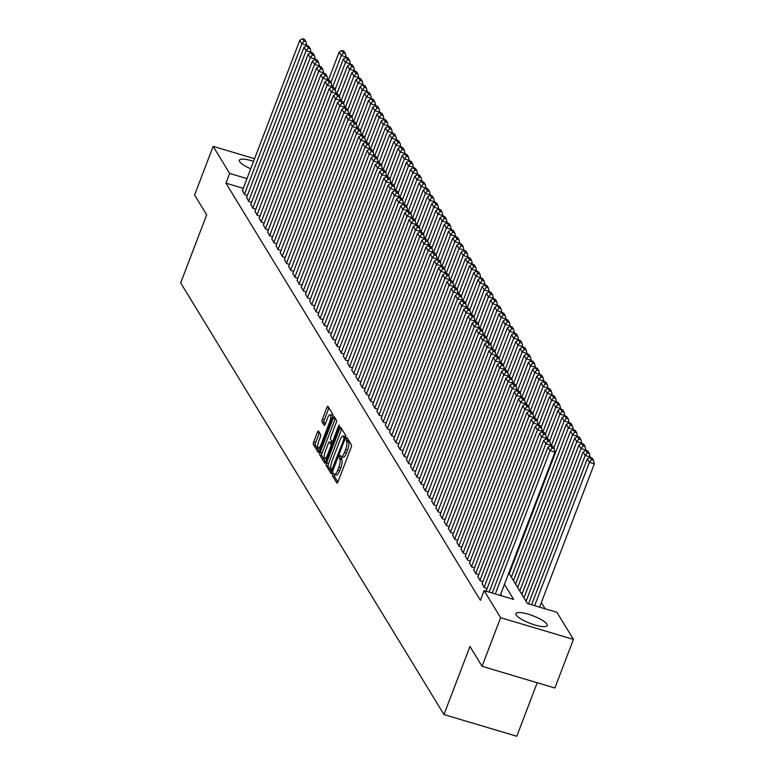 <?xml version="1.0" encoding="UTF-8"?>
<svg xmlns="http://www.w3.org/2000/svg" width="775" height="775" viewBox="0 0 775 775"><rect width="100%" height="100%" fill="white"/><g stroke="black" fill="none" stroke-linecap="round" stroke-linejoin="round"><path stroke-width="1.16" d="M332.698 474.019L332.475 475.831L336.854 483.019A2.102 0.61 -73.4 0 0 336.989 483.125A2.102 0.61 -73.4 0 0 337.997 481.788L351.123 447.427A2.102 0.61 -73.4 0 0 351.433 444.84L347.055 437.642L346.251 438.505L346.599 441.246A6.742 1.947 -73.4 0 1 345.582 449.529L344.497 452.387A6.742 1.947 -73.4 0 1 341.252 456.678A6.742 1.947 -73.4 0 1 340.835 456.33L340.186 455.322L339.469 456.262L339.818 459.003A6.742 1.947 -73.4 0 1 338.811 467.277L337.716 470.144A6.742 1.947 -73.4 0 1 334.471 474.436A6.742 1.947 -73.4 0 1 334.064 474.087L333.405 473.079L332.698 474.019M334.703 474.503L334.442 476.412L337.89 482.06M348.12 439.396L348.566 441.837L346.599 441.246M341.484 456.746L341.785 459.594L339.818 459.003M250.732 168.785A16.73 4.04 -159.1 0 1 239.669 161.597A16.73 4.04 -159.1 0 1 239.388 160.202A16.73 4.04 -159.1 0 1 253.57 161.374M546.908 624.146A16.73 4.04 -159.1 0 1 547.189 625.541A16.73 4.04 -159.1 0 1 532.483 624.195A16.73 4.04 -159.1 0 1 516.208 614.992A16.73 4.04 -159.1 0 1 515.927 613.606A16.73 4.04 -159.1 0 1 530.623 614.943A16.73 4.04 -159.1 0 1 546.908 624.146M318.525 431.084A2.102 0.61 -73.4 0 0 318.399 430.968A2.102 0.61 -73.4 0 0 317.382 432.314L313.701 441.953A2.102 0.61 -73.4 0 0 313.391 444.54L318.263 452.522A2.102 0.61 -73.4 0 0 318.389 452.629A2.102 0.61 -73.4 0 0 319.407 451.292L332.523 416.931A2.102 0.61 -73.4 0 0 332.843 414.344L327.97 406.362A2.102 0.61 -73.4 0 0 327.844 406.245A2.102 0.61 -73.4 0 0 326.827 407.592L322.381 419.236A2.102 0.61 -73.4 0 0 322.061 421.823L324.144 425.243A2.102 0.61 -73.4 0 0 324.279 425.349A2.102 0.61 -73.4 0 0 325.287 424.002L327.496 418.229A5.628 1.627 -73.4 0 1 330.208 414.644A5.628 1.627 -73.4 0 1 329.704 421.852L321.063 444.472A5.628 1.627 -73.4 0 1 318.351 448.066A5.628 1.627 -73.4 0 1 318.854 440.849L320.298 437.081A2.102 0.61 -73.4 0 0 320.608 434.494L318.525 431.084M508.788 572.996L527.407 603.522L556.925 612.318L573.432 639.385L554.871 688.006L482.05 666.306L469.96 646.476L443.959 714.55L180.682 282.875L206.673 214.811L194.583 194.98L213.144 146.359L254.588 158.71M482.05 666.306L500.611 617.685L484.104 590.618L513.631 599.414L504.448 584.369M243.282 188.315L225.942 183.152L480.393 600.344L484.104 590.618M225.942 183.152L229.652 173.426L213.144 146.359M326.546 463.004A2.102 0.61 -73.4 0 0 326.227 465.591L331.099 473.573A2.102 0.61 -73.4 0 0 331.225 473.68A2.102 0.61 -73.4 0 0 332.243 472.343L345.359 437.982A2.102 0.61 -73.4 0 0 345.679 435.395L340.806 427.412A2.102 0.61 -73.4 0 0 340.68 427.296A2.102 0.61 -73.4 0 0 339.663 428.643L326.546 463.004L328.513 463.586A2.102 0.61 -73.4 0 0 328.193 466.172L332.126 472.624M324.677 463.053L319.804 455.061A2.102 0.61 -73.4 0 1 320.123 452.474L333.25 418.113A2.102 0.61 -73.4 0 1 334.257 416.776A2.102 0.61 -73.4 0 1 334.383 416.882L336.476 420.302A2.102 0.61 -73.4 0 1 336.156 422.888L330.838 436.819A2.102 0.61 -73.4 0 0 330.518 439.406L331.903 441.673A2.102 0.61 -73.4 0 0 332.029 441.789A2.102 0.61 -73.4 0 0 333.047 440.442L338.588 425.94L339.295 425L339.159 426.88L325.82 461.823A2.102 0.61 -73.4 0 1 324.802 463.159A2.102 0.61 -73.4 0 1 324.677 463.053L324.977 463.14M486.351 590.55L486.593 591.364M482.137 583.653L484.356 587.702L487.117 588.525M477.933 576.755L480.151 580.804L482.912 581.628M473.728 569.867L475.947 573.907L478.708 574.73M469.524 562.97L471.743 567.009L474.503 567.833M465.32 556.072L467.538 560.122L470.299 560.945M461.115 549.175L463.324 553.224L466.095 554.048M456.901 542.277L459.12 546.327L461.89 547.15M452.697 535.389L454.915 539.429L457.676 540.252M448.493 528.492L450.711 532.532L453.472 533.355M444.288 521.594L446.507 525.644L449.267 526.467M440.084 514.697L442.302 518.746L445.063 519.57M435.879 507.799L438.098 511.849L440.859 512.672M431.675 500.902L433.884 504.951L436.654 505.775M427.461 494.014L429.679 498.054L432.44 498.877M423.257 487.117L425.475 491.156L428.236 491.98M419.052 480.219L421.271 484.268L424.032 485.092M414.848 473.322L417.066 477.371L419.827 478.194M410.643 466.424L412.862 470.473L415.623 471.297M406.439 459.536L408.648 463.576L411.418 464.399M402.235 452.639L404.443 456.678L407.214 457.502M398.021 445.741L400.239 449.791L403 450.614M393.816 438.844L396.035 442.893L398.796 443.717M389.612 431.946L391.83 435.996L394.591 436.819M385.407 425.049L387.626 429.098L390.387 429.922M381.203 418.161L383.422 422.201L386.183 423.024M376.999 411.263L379.207 415.303L381.978 416.127M372.785 404.366L375.003 408.415L377.764 409.239M368.58 397.468L370.799 401.518L373.56 402.341M364.376 390.571L366.594 394.62L369.355 395.444M360.172 383.673L362.39 387.723L365.151 388.546M355.967 376.786L358.186 380.825L360.947 381.649M351.763 369.888L353.972 373.938L356.742 374.761M347.558 362.991L349.767 367.04L352.538 367.863M343.344 356.093L345.563 360.142L348.324 360.966M339.14 349.196L341.358 353.245L344.119 354.068M334.936 342.308L337.154 346.347L339.915 347.171M330.731 335.41L332.95 339.45L335.711 340.273M326.527 328.513L328.745 332.562L331.506 333.386M322.323 321.615L324.531 325.665L327.302 326.488M318.108 314.718L320.327 318.767L323.097 319.591M313.904 307.82L316.123 311.87L318.883 312.693M309.7 300.933L311.918 304.972L314.679 305.796M305.495 294.035L307.714 298.075L310.475 298.898M301.291 287.137L303.509 291.187L306.27 292.01M297.087 280.24L299.305 284.289L302.066 285.113M292.882 273.343L295.091 277.392L297.862 278.215M288.668 266.455L290.887 270.494L293.647 271.318M284.464 259.557L286.682 263.597L289.443 264.42M280.259 252.66L282.478 256.709L285.239 257.532M276.055 245.762L278.273 249.812L281.034 250.635M271.851 238.865L274.069 242.914L276.83 243.737M267.646 231.967L269.855 236.017L272.626 236.84M263.442 225.079L265.651 229.119L268.421 229.943M259.228 218.182L261.446 222.222L264.207 223.045M255.023 211.284L257.242 215.334L260.003 216.157M250.819 204.387L253.037 208.436L255.798 209.26M246.615 197.489L248.833 201.539L251.594 202.362M501.842 595.907L500.737 594.086M247.39 195.465L244.629 194.641L242.41 190.602M545.135 608.811L541.337 602.572M526.487 600.257L525.169 599.86M522.273 593.359L520.965 592.972M518.068 586.462L516.76 586.074M513.864 579.564L512.556 579.177M509.659 572.667L508.991 572.473M443.959 714.55L516.78 736.25L537.211 682.746M573.432 639.385L500.611 617.685M246.993 178.589L229.652 173.426M334.471 474.436L336.437 475.017A6.742 1.947 -73.4 0 0 339.683 470.725L337.716 470.144M341.785 459.594A6.742 1.947 -73.4 0 1 340.777 467.868L339.683 470.725M341.252 456.678L343.218 457.269A6.742 1.947 -73.4 0 0 346.464 452.978L344.497 452.387M348.566 441.837A6.742 1.947 -73.4 0 1 347.558 450.11L346.464 452.978M341.746 428.953A2.102 0.61 -73.4 0 0 341.63 429.224L328.513 463.586M331.661 470.154L343.984 439.134L343.606 436.344A6.742 1.947 -73.4 0 0 343.199 435.996A6.742 1.947 -73.4 0 0 339.954 440.287L332.078 460.902A6.742 1.947 -73.4 0 0 331.07 469.175L331.661 470.154M343.199 435.996L345.166 436.577A6.742 1.947 -73.4 0 1 345.573 436.926L345.65 437.052M325.703 462.094L321.78 455.652L319.804 455.061M335.323 418.423A2.102 0.61 -73.4 0 0 335.217 418.703L322.09 453.065A2.102 0.61 -73.4 0 0 321.78 455.652M325.316 451.282A5.628 1.627 -73.4 0 0 324.812 458.49A5.628 1.627 -73.4 0 0 327.525 454.906L330.567 446.933A2.102 0.61 -73.4 0 0 330.877 444.346L329.501 442.079A2.102 0.61 -73.4 0 0 329.375 441.973A2.102 0.61 -73.4 0 0 328.358 443.31L325.316 451.282M324.812 458.49L326.779 459.081A5.628 1.627 -73.4 0 0 326.856 459.1M331.177 442.583A2.102 0.61 -73.4 0 1 331.342 442.564A2.102 0.61 -73.4 0 1 331.468 442.67L332.494 444.346M318.351 448.066L320.317 448.647A5.628 1.627 -73.4 0 0 320.404 448.667M332.746 416.233A5.628 1.627 -73.4 0 0 332.175 415.235L330.208 414.644M328.91 407.902A2.102 0.61 -73.4 0 0 328.794 408.173L324.347 419.817A2.102 0.61 -73.4 0 0 324.028 422.404L325.18 424.283M319.465 432.624A2.102 0.61 -73.4 0 0 319.358 432.896L315.677 442.535A2.102 0.61 -73.4 0 0 315.357 445.121L319.29 451.573M539.584 607.154L594.318 463.818L589.407 462.346L534.663 605.682M531.602 604.771L587.295 458.897L590.056 457.327L591.528 459.74L593.495 460.331L592.023 457.918L590.056 457.327M591.528 459.74L589.407 462.346L587.295 458.897M593.495 460.331L594.318 463.818M492.232 593.04L547.935 447.175L550.037 450.614L554.958 452.087L554.135 448.599L552.662 446.187L550.696 445.596L552.168 448.008L554.135 448.599M500.224 595.423L554.958 452.087M495.302 593.96L550.037 450.614L552.168 448.008M550.696 445.596L547.935 447.175M589.93 457.395L590.114 456.921L585.193 455.448L528.531 603.861M526.07 601.332L583.091 452.009L585.852 450.43L587.324 452.852L589.291 453.433L587.818 451.021L585.852 450.43M587.324 452.852L585.193 455.448L583.091 452.009M589.291 453.433L590.114 456.921M585.726 450.507L585.91 450.023L580.988 448.56L523.968 597.883M521.866 594.435L578.886 445.112L581.647 443.542L583.12 445.954L585.086 446.536L583.614 444.123L581.647 443.542M583.12 445.954L580.988 448.56L578.886 445.112M585.086 446.536L585.91 450.023M581.521 443.61L581.705 443.126L576.784 441.663L519.763 590.996M517.661 587.547L574.682 438.214L577.443 436.645L578.915 439.057L580.882 439.638L579.409 437.226L577.443 436.645M578.915 439.057L576.784 441.663L574.682 438.214M580.882 439.638L581.705 443.126M577.317 436.713L577.501 436.228L572.58 434.765L515.559 584.098M513.457 580.649L570.477 431.317L573.229 429.747L574.701 432.159L576.678 432.75L575.205 430.328L573.229 429.747M574.701 432.159L572.58 434.765L570.477 431.317M576.678 432.75L577.501 436.228M486.254 590.802L543.73 440.278L545.833 443.726L550.754 445.189L549.93 441.702L548.458 439.289L546.491 438.708L547.964 441.12L549.93 441.702M550.57 445.673L550.754 445.189M489.161 592.129L545.833 443.726L547.964 441.12M546.491 438.708L543.73 440.278M482.04 583.904L539.526 433.38L541.628 436.829L546.549 438.292L545.726 434.804L544.253 432.392L542.287 431.811L543.759 434.223L545.726 434.804M546.365 438.776L546.549 438.292M484.142 587.353L541.628 436.829L543.759 434.223M542.287 431.811L539.526 433.38M477.836 577.017L535.322 426.483L537.424 429.931L542.345 431.394L541.522 427.916L540.049 425.494L538.073 424.913L539.545 427.325L541.522 427.916M542.161 431.878L542.345 431.394M479.938 580.456L537.424 429.931L539.545 427.325M538.073 424.913L535.322 426.483M473.632 570.119L531.117 419.585L533.219 423.034L538.141 424.506L537.308 421.019L535.835 418.607L533.868 418.016L535.341 420.428L537.308 421.019M475.734 573.568L533.219 423.034L535.341 420.428M533.868 418.016L531.117 419.585M573.113 429.815L573.297 429.34L568.375 427.868L511.345 577.201M509.243 573.752L566.273 424.419L569.024 422.85L570.497 425.262L572.463 425.853L570.991 423.441L569.024 422.85M570.497 425.262L568.375 427.868L566.273 424.419M572.463 425.853L573.297 429.34M469.427 563.222L526.913 412.688L529.015 416.136L533.936 417.609L533.103 414.121L531.631 411.709L529.664 411.118L531.137 413.53L533.103 414.121M471.529 566.67L529.015 416.136L531.137 413.53M529.664 411.118L526.913 412.688M568.908 422.918L569.092 422.443L564.171 420.97L553.815 448.076M551.277 445.77L562.069 417.522L564.82 415.952L566.292 418.364L568.259 418.955L566.787 416.543L564.82 415.952M566.292 418.364L564.171 420.97L562.069 417.522M568.259 418.955L569.092 422.443M564.694 416.03L564.878 415.545L559.957 414.082L549.611 441.178M547.072 438.873L557.855 410.634L560.616 409.055L562.088 411.477L564.055 412.058L562.582 409.646L560.616 409.055M562.088 411.477L559.957 414.082L557.855 410.634M564.055 412.058L564.878 415.545M560.49 409.132L560.674 408.648L555.752 407.185L545.406 434.291M542.868 431.985L553.65 403.736L556.411 402.167L557.884 404.579L559.85 405.16L558.378 402.748L556.411 402.167M557.884 404.579L555.752 407.185L553.65 403.736M559.85 405.16L560.674 408.648M556.285 402.235L556.469 401.75L551.548 400.287L541.202 427.393M538.664 425.088L549.446 396.839L552.207 395.269L553.679 397.682L555.646 398.272L554.173 395.851L552.207 395.269M553.679 397.682L551.548 400.287L549.446 396.839M555.646 398.272L556.469 401.75M552.081 395.337L552.265 394.853L547.344 393.39L536.998 420.496M534.459 418.19L545.242 389.941L548.002 388.372L549.465 390.784L551.442 391.375L549.969 388.963L548.002 388.372M549.465 390.784L547.344 393.39L545.242 389.941M551.442 391.375L552.265 394.853M465.223 556.324L522.699 405.8L524.801 409.248L529.722 410.711L528.899 407.224L527.426 404.812L525.46 404.221L526.932 406.642L528.899 407.224M467.325 559.773L524.801 409.248L526.932 406.642M525.46 404.221L522.699 405.8M461.018 549.427L518.494 398.902L520.597 402.351L525.518 403.814L524.694 400.326L523.222 397.914L521.255 397.333L522.728 399.745L524.694 400.326M525.334 404.298L525.518 403.814M463.121 552.875L520.597 402.351L522.728 399.745M521.255 397.333L518.494 398.902M456.814 542.529L514.29 392.005L516.392 395.453L521.313 396.916L520.49 393.429L519.018 391.017L517.051 390.435L518.523 392.847L520.49 393.429M521.129 397.401L521.313 396.916M458.916 545.978L516.392 395.453L518.523 392.847M517.051 390.435L514.29 392.005M452.6 535.641L510.086 385.107L512.188 388.556L517.109 390.019L516.286 386.541L514.813 384.129L512.847 383.538L514.309 385.95L516.286 386.541M516.925 390.503L517.109 390.019M454.702 539.09L512.188 388.556L514.309 385.95M512.847 383.538L510.086 385.107M448.396 528.744L505.881 378.21L507.983 381.658L512.905 383.131L512.072 379.643L510.609 377.231L508.632 376.64L510.105 379.052L512.072 379.643M450.498 532.192L507.983 381.658L510.105 379.052M508.632 376.64L505.881 378.21M547.877 388.44L548.061 387.965L543.139 386.493L532.783 413.598M530.245 411.293L541.037 383.044L543.788 381.474L545.261 383.887L547.237 384.478L545.765 382.065L543.788 381.474M545.261 383.887L543.139 386.493L541.037 383.044M547.237 384.478L548.061 387.965M444.191 521.846L501.677 371.322L503.779 374.761L508.7 376.233L507.867 372.746L506.395 370.334L504.428 369.743L505.901 372.155L507.867 372.746M446.293 525.295L503.779 374.761L505.901 372.155M504.428 369.743L501.677 371.322M543.672 381.542L543.856 381.067L538.935 379.595L528.579 406.701M526.041 404.395L536.833 376.156L539.584 374.577L541.057 376.999L543.023 377.58L541.551 375.168L539.584 374.577M541.057 376.999L538.935 379.595L536.833 376.156M543.023 377.58L543.856 381.067M439.987 514.949L497.463 364.424L499.575 367.873L504.486 369.336L503.663 365.848L502.19 363.436L500.224 362.855L501.696 365.267L503.663 365.848M504.312 369.82L504.486 369.336M442.089 518.398L499.575 367.873L501.696 365.267M500.224 362.855L497.463 364.424M539.468 374.654L539.642 374.17L534.731 372.707L524.375 399.813M521.837 397.507L532.619 369.258L535.38 367.689L536.852 370.101L538.819 370.683L537.346 368.27L535.38 367.689M536.852 370.101L534.731 372.707L532.619 369.258M538.819 370.683L539.642 374.17M435.782 508.051L493.258 357.527L495.361 360.976L500.282 362.438L499.458 358.951L497.986 356.539L496.019 355.957L497.492 358.37L499.458 358.951M500.098 362.923L500.282 362.438M437.885 511.5L495.361 360.976L497.492 358.37M496.019 355.957L493.258 357.527M535.254 367.757L535.438 367.272L530.517 365.81L520.17 392.915M517.632 390.61L528.414 362.361L531.175 360.792L532.648 363.204L534.614 363.785L533.142 361.373L531.175 360.792M532.648 363.204L530.517 365.81L528.414 362.361M534.614 363.785L535.438 367.272M431.578 501.163L489.054 350.629L491.156 354.078L496.078 355.541L495.254 352.063L493.782 349.641L491.815 349.06L493.287 351.472L495.254 352.063M495.893 356.025L496.078 355.541M433.68 504.603L491.156 354.078L493.287 351.472M491.815 349.06L489.054 350.629M531.049 360.859L531.233 360.375L526.312 358.912L515.966 386.018M513.428 383.712L524.21 355.463L526.971 353.894L528.443 356.306L530.41 356.897L528.938 354.475L526.971 353.894M528.443 356.306L526.312 358.912L524.21 355.463M530.41 356.897L531.233 360.375M427.364 494.266L484.85 343.732L486.952 347.181L491.873 348.653L491.05 345.166L489.577 342.753L487.611 342.162L489.083 344.575L491.05 345.166M429.476 497.715L486.952 347.181L489.083 344.575M487.611 342.162L484.85 343.732M526.845 353.962L527.029 353.487L522.108 352.015L511.762 379.12M509.223 376.815L520.006 348.566L522.767 346.997L524.239 349.409L526.206 350L524.733 347.588L522.767 346.997M524.239 349.409L522.108 352.015L520.006 348.566M526.206 350L527.029 353.487M423.16 487.368L480.645 336.834L482.748 340.283L487.669 341.756L486.845 338.268L485.373 335.856L483.397 335.265L484.869 337.677L486.845 338.268M425.262 490.817L482.748 340.283L484.869 337.677M483.397 335.265L480.645 336.834M522.641 347.064L522.825 346.59L517.903 345.117L507.557 372.223M505.009 369.917L515.801 341.668L518.553 340.099L520.025 342.511L522.001 343.102L520.529 340.69L518.553 340.099M520.025 342.511L517.903 345.117L515.801 341.668M522.001 343.102L522.825 346.59M518.436 340.177L518.62 339.692L513.699 338.229L503.343 365.325M500.805 363.02L511.597 334.781L514.348 333.202L515.821 335.623L517.787 336.205L516.315 333.793L514.348 333.202M515.821 335.623L513.699 338.229L511.597 334.781M517.787 336.205L518.62 339.692M514.232 333.279L514.416 332.795L509.495 331.332L499.139 358.438M496.601 356.132L507.392 327.883L510.144 326.314L511.616 328.726L513.583 329.307L512.11 326.895L510.144 326.314M511.616 328.726L509.495 331.332L507.392 327.883M513.583 329.307L514.416 332.795M510.018 326.382L510.202 325.897L505.29 324.434L494.934 351.54M492.396 349.234L503.178 320.986L505.939 319.416L507.412 321.828L509.378 322.41L507.906 319.998L505.939 319.416M507.412 321.828L505.29 324.434L503.178 320.986M509.378 322.41L510.202 325.897M505.813 319.484L505.998 319L501.076 317.537L490.73 344.642M488.192 342.337L498.974 314.088L501.735 312.519L503.208 314.931L505.174 315.522L503.702 313.11L501.735 312.519M503.208 314.931L501.076 317.537L498.974 314.088M505.174 315.522L505.998 319M501.609 312.587L501.793 312.112L496.872 310.639L486.526 337.745M483.988 335.439L494.77 307.191L497.531 305.621L499.003 308.033L500.97 308.624L499.497 306.212L497.531 305.621M499.003 308.033L496.872 310.639L494.77 307.191M500.97 308.624L501.793 312.112M497.405 305.689L497.589 305.214L492.668 303.742L482.321 330.847M479.783 328.542L490.565 300.303L493.326 298.724L494.799 301.136L496.765 301.727L495.293 299.315L493.326 298.724M494.799 301.136L492.668 303.742L490.565 300.303M496.765 301.727L497.589 305.214M493.2 298.801L493.384 298.317L488.463 296.854L478.107 323.96M475.569 321.654L486.361 293.405L489.112 291.836L490.585 294.248L492.561 294.829L491.088 292.417L489.112 291.836M490.585 294.248L488.463 296.854L486.361 293.405M492.561 294.829L493.384 298.317M488.996 291.904L489.18 291.419L484.259 289.957L473.903 317.062M471.365 314.757L482.157 286.508L484.908 284.938L486.38 287.351L488.347 287.932L486.874 285.52L484.908 284.938M486.38 287.351L484.259 289.957L482.157 286.508M488.347 287.932L489.18 291.419M484.792 285.006L484.966 284.522L480.054 283.059L469.698 310.165M467.16 307.859L477.952 279.61L480.703 278.041L482.176 280.453L484.142 281.044L482.67 278.622L480.703 278.041M482.176 280.453L480.054 283.059L477.952 279.61M484.142 281.044L484.966 284.522M480.577 278.109L480.762 277.634L475.84 276.162L465.494 303.267M462.956 300.962L473.738 272.713L476.499 271.143L477.972 273.556L479.938 274.147L478.466 271.734L476.499 271.143M477.972 273.556L475.84 276.162L473.738 272.713M479.938 274.147L480.762 277.634M476.373 271.211L476.557 270.737L471.636 269.264L461.29 296.37M458.752 294.064L469.534 265.815L472.295 264.246L473.767 266.658L475.734 267.249L474.261 264.837L472.295 264.246M473.767 266.658L471.636 269.264L469.534 265.815M475.734 267.249L476.557 270.737M472.169 264.323L472.353 263.839L467.432 262.376L457.085 289.472M454.547 287.167L465.329 258.927L468.09 257.348L469.563 259.77L471.529 260.352L470.057 257.939L468.09 257.348M469.563 259.77L467.432 262.376L465.329 258.927M471.529 260.352L472.353 263.839M467.964 257.426L468.148 256.942L463.227 255.479L452.881 282.584M450.333 280.279L461.125 252.03L463.886 250.461L465.349 252.873L467.325 253.454L465.853 251.042L463.886 250.461M465.349 252.873L463.227 255.479L461.125 252.03M467.325 253.454L468.148 256.942M463.76 250.528L463.944 250.044L459.023 248.581L448.667 275.687M446.129 273.381L456.921 245.132L459.672 243.563L461.144 245.975L463.111 246.557L461.648 244.144L459.672 243.563M461.144 245.975L459.023 248.581L456.921 245.132M463.111 246.557L463.944 250.044M459.556 243.631L459.74 243.147L454.818 241.684L444.463 268.789M441.924 266.484L452.716 238.235L455.468 236.666L456.94 239.078L458.907 239.669L457.434 237.257L455.468 236.666M456.94 239.078L454.818 241.684L452.716 238.235M458.907 239.669L459.74 243.147M455.342 236.733L455.526 236.259L450.614 234.786L440.258 261.892M437.72 259.586L448.502 231.338L451.263 229.768L452.736 232.18L454.702 232.771L453.23 230.359L451.263 229.768M452.736 232.18L450.614 234.786L448.502 231.338M454.702 232.771L455.526 236.259M451.137 229.836L451.321 229.361L446.4 227.889L436.054 254.994M433.516 252.689L444.298 224.45L447.059 222.871L448.531 225.283L450.498 225.874L449.025 223.462L447.059 222.871M448.531 225.283L446.4 227.889L444.298 224.45M450.498 225.874L451.321 229.361M418.955 480.471L476.441 329.947L478.543 333.395L483.464 334.858L482.631 331.371L481.159 328.958L479.192 328.368L480.665 330.789L482.631 331.371M421.058 483.92L478.543 333.395L480.665 330.789M479.192 328.368L476.441 329.947M414.751 473.573L472.237 323.049L474.339 326.498L479.26 327.961L478.427 324.473L476.954 322.061L474.988 321.48L476.46 323.892L478.427 324.473M479.076 328.445L479.26 327.961M416.853 477.022L474.339 326.498L476.46 323.892M474.988 321.48L472.237 323.049M410.547 466.676L468.022 316.152L470.125 319.6L475.046 321.063L474.222 317.576L472.75 315.163L470.783 314.582L472.256 316.994L474.222 317.576M474.862 321.548L475.046 321.063M412.649 470.125L470.125 319.6L472.256 316.994M470.783 314.582L468.022 316.152M406.342 459.788L463.818 309.254L465.92 312.703L470.842 314.166L470.018 310.688L468.546 308.266L466.579 307.685L468.052 310.097L470.018 310.688M470.657 314.65L470.842 314.166M408.444 463.237L465.92 312.703L468.052 310.097M466.579 307.685L463.818 309.254M402.138 452.891L459.614 302.357L461.716 305.805L466.637 307.278L465.814 303.79L464.341 301.378L462.375 300.787L463.847 303.199L465.814 303.79M404.24 456.339L461.716 305.805L463.847 303.199M462.375 300.787L459.614 302.357M397.924 445.993L455.409 295.469L457.512 298.908L462.433 300.38L461.609 296.893L460.137 294.481L458.17 293.89L459.643 296.302L461.609 296.893M400.026 449.442L457.512 298.908L459.643 296.302M458.17 293.89L455.409 295.469M393.719 439.096L451.205 288.571L453.307 292.02L458.228 293.483L457.405 289.995L455.933 287.583L453.956 286.992L455.429 289.414L457.405 289.995M458.044 293.967L458.228 293.483M395.822 442.544L453.307 292.02L455.429 289.414M453.956 286.992L451.205 288.571M389.515 432.198L447.001 281.674L449.103 285.123L454.024 286.585L453.191 283.098L451.718 280.686L449.752 280.104L451.224 282.517L453.191 283.098M453.84 287.07L454.024 286.585M391.617 435.647L449.103 285.123L451.224 282.517M449.752 280.104L447.001 281.674M385.311 425.31L442.796 274.776L444.898 278.225L449.81 279.688L448.987 276.21L447.514 273.788L445.548 273.207L447.02 275.619L448.987 276.21M449.636 280.172L449.81 279.688M387.413 428.749L444.898 278.225L447.02 275.619M445.548 273.207L442.796 274.776M381.106 418.413L438.582 267.879L440.684 271.327L445.606 272.79L444.782 269.312L443.31 266.9L441.343 266.309L442.816 268.722L444.782 269.312M445.422 273.275L445.606 272.79M383.208 421.862L440.684 271.327L442.816 268.722M441.343 266.309L438.582 267.879M376.902 411.515L434.378 260.981L436.48 264.43L441.401 265.903L440.578 262.415L439.105 260.003L437.139 259.412L438.611 261.824L440.578 262.415M379.004 414.964L436.48 264.43L438.611 261.824M437.139 259.412L434.378 260.981M372.688 404.618L430.173 254.093L432.276 257.532L437.197 259.005L436.373 255.517L434.901 253.105L432.934 252.514L434.407 254.936L436.373 255.517M374.8 408.067L432.276 257.532L434.407 254.936M432.934 252.514L430.173 254.093M368.483 397.72L425.969 247.196L428.071 250.645L432.993 252.108L432.169 248.62L430.697 246.208L428.72 245.627L430.193 248.039L432.169 248.62M432.808 252.592L432.993 252.108M370.586 401.169L428.071 250.645L430.193 248.039M428.72 245.627L425.969 247.196M364.279 390.823L421.765 240.298L423.867 243.747L428.788 245.21L427.955 241.722L426.483 239.31L424.516 238.729L425.988 241.141L427.955 241.722M428.604 245.694L428.788 245.21M366.381 394.272L423.867 243.747L425.988 241.141M424.516 238.729L421.765 240.298M360.075 383.935L417.56 233.401L419.662 236.85L424.584 238.312L423.751 234.835L422.278 232.413L420.312 231.832L421.784 234.244L423.751 234.835M424.4 238.797L424.584 238.312M362.177 387.384L419.662 236.85L421.784 234.244M420.312 231.832L417.56 233.401M355.87 377.037L413.346 226.503L415.458 229.952L420.37 231.425L419.546 227.937L418.074 225.525L416.107 224.934L417.58 227.346L419.546 227.937M357.972 380.486L415.458 229.952L417.58 227.346M416.107 224.934L413.346 226.503M351.666 370.14L409.142 219.606L411.244 223.055L416.165 224.527L415.342 221.04L413.869 218.627L411.903 218.037L413.375 220.449L415.342 221.04M353.768 373.589L411.244 223.055L413.375 220.449M411.903 218.037L409.142 219.606M347.462 363.243L404.938 212.718L407.04 216.167L411.961 217.63L411.137 214.142L409.665 211.73L407.698 211.139L409.171 213.561L411.137 214.142M411.777 218.114L411.961 217.63M349.564 366.691L407.04 216.167L409.171 213.561M407.698 211.139L404.938 212.718M446.933 222.948L447.117 222.464L442.196 221.001L431.849 248.107M429.311 245.801L440.093 217.552L442.854 215.983L444.327 218.395L446.293 218.976L444.821 216.564L442.854 215.983M444.327 218.395L442.196 221.001L440.093 217.552M446.293 218.976L447.117 222.464M442.728 216.051L442.912 215.566L437.991 214.103L427.645 241.209M425.107 238.903L435.889 210.655L438.65 209.085L440.123 211.498L442.089 212.079L440.617 209.667L438.65 209.085M440.123 211.498L437.991 214.103L435.889 210.655M442.089 212.079L442.912 215.566M438.524 209.153L438.708 208.669L433.787 207.206L423.441 234.312M420.893 232.006L431.685 203.757L434.436 202.188L435.908 204.6L437.885 205.191L436.412 202.769L434.436 202.188M435.908 204.6L433.787 207.206L431.685 203.757M437.885 205.191L438.708 208.669M434.32 202.256L434.504 201.781L429.582 200.308L419.227 227.414M416.688 225.108L427.48 196.86L430.232 195.29L431.704 197.703L433.671 198.293L432.198 195.881L430.232 195.29M431.704 197.703L429.582 200.308L427.48 196.86M433.671 198.293L434.504 201.781M430.115 195.358L430.299 194.883L425.378 193.411L415.022 220.517M412.484 218.211L423.276 189.962L426.027 188.393L427.5 190.805L429.466 191.396L427.994 188.984L426.027 188.393M427.5 190.805L425.378 193.411L423.276 189.962M429.466 191.396L430.299 194.883M425.901 188.461L426.085 187.986L421.164 186.523L410.818 213.619M408.28 211.313L419.062 183.074L421.823 181.495L423.295 183.917L425.262 184.498L423.789 182.086L421.823 181.495M423.295 183.917L421.164 186.523L419.062 183.074M425.262 184.498L426.085 187.986M421.697 181.573L421.881 181.088L416.96 179.626L406.613 206.731M404.075 204.426L414.858 176.177L417.618 174.608L419.091 177.02L421.058 177.601L419.585 175.189L417.618 174.608M419.091 177.02L416.96 179.626L414.858 176.177M421.058 177.601L421.881 181.088M417.493 174.675L417.677 174.191L412.755 172.728L402.409 199.834M399.871 197.528L410.653 169.279L413.414 167.71L414.887 170.122L416.853 170.703L415.381 168.291L413.414 167.71M414.887 170.122L412.755 172.728L410.653 169.279M416.853 170.703L417.677 174.191M413.288 167.778L413.472 167.293L408.551 165.831L398.205 192.936M395.667 190.631L406.449 162.382L409.21 160.812L410.673 163.225L412.649 163.816L411.176 161.403L409.21 160.812M410.673 163.225L408.551 165.831L406.449 162.382M412.649 163.816L413.472 167.293M409.084 160.88L409.268 160.406L404.347 158.933L393.991 186.039M391.452 183.733L402.244 155.484L404.996 153.915L406.468 156.327L408.435 156.918L406.972 154.506L404.996 153.915M406.468 156.327L404.347 158.933L402.244 155.484M408.435 156.918L409.268 160.406M343.248 356.345L400.733 205.821L402.835 209.269L407.757 210.732L406.933 207.245L405.461 204.833L403.494 204.251L404.967 206.663L406.933 207.245M407.573 211.217L407.757 210.732M345.35 359.794L402.835 209.269L404.967 206.663M403.494 204.251L400.733 205.821M339.043 349.457L396.529 198.923L398.631 202.372L403.552 203.835L402.729 200.357L401.256 197.935L399.28 197.354L400.752 199.766L402.729 200.357M403.368 204.319L403.552 203.835M341.145 352.896L398.631 202.372L400.752 199.766M399.28 197.354L396.529 198.923M334.839 342.56L392.324 192.026L394.427 195.474L399.348 196.937L398.515 193.459L397.042 191.047L395.076 190.456L396.548 192.868L398.515 193.459M399.164 197.422L399.348 196.937M336.941 346.008L394.427 195.474L396.548 192.868M395.076 190.456L392.324 192.026M330.634 335.662L388.12 185.128L390.222 188.577L395.143 190.049L394.31 186.562L392.838 184.15L390.871 183.559L392.344 185.971L394.31 186.562M332.737 339.111L390.222 188.577L392.344 185.971M390.871 183.559L388.12 185.128M326.43 328.765L383.906 178.24L386.008 181.679L390.929 183.152L390.106 179.664L388.633 177.252L386.667 176.661L388.139 179.083L390.106 179.664M328.532 332.213L386.008 181.679L388.139 179.083M386.667 176.661L383.906 178.24M322.226 321.867L379.702 171.343L381.804 174.792L386.725 176.254L385.902 172.767L384.429 170.355L382.463 169.773L383.935 172.186L385.902 172.767M386.541 176.739L386.725 176.254M324.328 325.316L381.804 174.792L383.935 172.186M382.463 169.773L379.702 171.343M318.012 314.97L375.497 164.445L377.599 167.894L382.521 169.357L381.697 165.869L380.225 163.457L378.258 162.876L379.731 165.288L381.697 165.869M382.337 169.841L382.521 169.357M320.123 318.418L377.599 167.894L379.731 165.288M378.258 162.876L375.497 164.445M313.807 308.082L371.293 157.548L373.395 160.997L378.316 162.459L377.493 158.982L376.02 156.56L374.054 155.978L375.517 158.391L377.493 158.982M378.132 162.944L378.316 162.459M315.909 311.531L373.395 160.997L375.517 158.391M374.054 155.978L371.293 157.548M309.603 301.184L367.088 150.65L369.191 154.099L374.112 155.572L373.279 152.084L371.816 149.672L369.84 149.081L371.312 151.493L373.279 152.084M311.705 304.633L369.191 154.099L371.312 151.493M369.84 149.081L367.088 150.65M305.398 294.287L362.884 143.753L364.986 147.202L369.907 148.674L369.074 145.187L367.602 142.774L365.635 142.183L367.108 144.596L369.074 145.187M307.501 297.736L364.986 147.202L367.108 144.596M365.635 142.183L362.884 143.753M404.879 153.983L405.063 153.508L400.142 152.036L389.786 179.141M387.248 176.836L398.04 148.597L400.791 147.017L402.264 149.43L404.23 150.021L402.758 147.608L400.791 147.017M402.264 149.43L400.142 152.036L398.04 148.597M404.23 150.021L405.063 153.508M301.194 287.389L358.67 136.865L360.782 140.314L365.693 141.777L364.87 138.289L363.397 135.877L361.431 135.286L362.903 137.708L364.87 138.289M365.509 142.261L365.693 141.777M303.296 290.838L360.782 140.314L362.903 137.708M361.431 135.286L358.67 136.865M400.675 147.095L400.849 146.611L395.938 145.148L385.582 172.253M383.044 169.948L393.826 141.699L396.587 140.13L398.059 142.542L400.026 143.123L398.553 140.711L396.587 140.13M398.059 142.542L395.938 145.148L393.826 141.699M400.026 143.123L400.849 146.611M396.461 140.197L396.645 139.713L391.724 138.25L381.377 165.356M378.839 163.05L389.622 134.802L392.382 133.232L393.855 135.644L395.822 136.226L394.349 133.813L392.382 133.232M393.855 135.644L391.724 138.25L389.622 134.802M395.822 136.226L396.645 139.713M392.257 133.3L392.441 132.816L387.519 131.353L377.173 158.458M374.635 156.153L385.417 127.904L388.178 126.335L389.651 128.747L391.617 129.338L390.145 126.916L388.178 126.335M389.651 128.747L387.519 131.353L385.417 127.904M391.617 129.338L392.441 132.816M388.052 126.402L388.236 125.928L383.315 124.455L372.969 151.561M370.431 149.255L381.213 121.007L383.974 119.437L385.446 121.849L387.413 122.44L385.94 120.028L383.974 119.437M385.446 121.849L383.315 124.455L381.213 121.007M387.413 122.44L388.236 125.928M383.848 119.505L384.032 119.03L379.111 117.558L368.764 144.663M366.217 142.358L377.008 114.109L379.76 112.54L381.232 114.952L383.208 115.543L381.736 113.131L379.76 112.54M381.232 114.952L379.111 117.558L377.008 114.109M383.208 115.543L384.032 119.03M379.643 112.608L379.827 112.133L374.906 110.67L364.55 137.766M362.012 135.46L372.804 107.221L375.555 105.642L377.028 108.064L378.994 108.645L377.522 106.233L375.555 105.642M377.028 108.064L374.906 110.67L372.804 107.221M378.994 108.645L379.827 112.133M375.439 105.72L375.623 105.235L370.702 103.773L360.346 130.878M357.808 128.572L368.6 100.324L371.351 98.754L372.823 101.167L374.79 101.748L373.317 99.336L371.351 98.754M372.823 101.167L370.702 103.773L368.6 100.324M374.79 101.748L375.623 105.235M371.225 98.822L371.409 98.338L366.498 96.875L356.142 123.981M353.603 121.675L364.386 93.426L367.147 91.857L368.619 94.269L370.586 94.85L369.113 92.438L367.147 91.857M368.619 94.269L366.498 96.875L364.386 93.426M370.586 94.85L371.409 98.338M367.021 91.925L367.205 91.44L362.283 89.977L351.937 117.083M349.399 114.778L360.181 86.529L362.942 84.959L364.415 87.372L366.381 87.962L364.909 85.541L362.942 84.959M364.415 87.372L362.283 89.977L360.181 86.529M366.381 87.962L367.205 91.44M362.816 85.027L363 84.552L358.079 83.08L347.733 110.186M345.195 107.88L355.977 79.631L358.738 78.062L360.21 80.474L362.177 81.065L360.704 78.653L358.738 78.062M360.21 80.474L358.079 83.08L355.977 79.631M362.177 81.065L363 84.552M296.99 280.492L354.466 129.968L356.568 133.416L361.489 134.879L360.666 131.392L359.193 128.979L357.227 128.398L358.699 130.81L360.666 131.392M361.305 135.363L361.489 134.879M299.092 283.941L356.568 133.416L358.699 130.81M357.227 128.398L354.466 129.968M292.785 273.604L350.261 123.07L352.363 126.519L357.285 127.982L356.461 124.504L354.989 122.082L353.022 121.501L354.495 123.913L356.461 124.504M357.101 128.466L357.285 127.982M294.887 277.043L352.363 126.519L354.495 123.913M353.022 121.501L350.261 123.07M288.571 266.707L346.057 116.172L348.159 119.621L353.08 121.084L352.257 117.606L350.784 115.194L348.818 114.603L350.29 117.015L352.257 117.606M352.896 121.568L353.08 121.084M290.683 270.155L348.159 119.621L350.29 117.015M348.818 114.603L346.057 116.172M284.367 259.809L341.853 109.275L343.955 112.724L348.876 114.196L348.052 110.709L346.58 108.297L344.604 107.706L346.076 110.118L348.052 110.709M286.469 263.258L343.955 112.724L346.076 110.118M344.604 107.706L341.853 109.275M280.162 252.912L337.648 102.387L339.75 105.826L344.672 107.299L343.838 103.811L342.366 101.399L340.399 100.808L341.872 103.23L343.838 103.811M282.265 256.36L339.75 105.826L341.872 103.23M340.399 100.808L337.648 102.387M275.958 246.014L333.444 95.49L335.546 98.938L340.467 100.401L339.634 96.914L338.162 94.502L336.195 93.92L337.668 96.332L339.634 96.914M340.283 100.886L340.467 100.401M278.06 249.463L335.546 98.938L337.668 96.332M336.195 93.92L333.444 95.49M271.754 239.117L329.23 88.592L331.332 92.041L336.253 93.504L335.43 90.016L333.957 87.604L331.991 87.023L333.463 89.435L335.43 90.016M336.069 93.988L336.253 93.504M273.856 242.565L331.332 92.041L333.463 89.435M331.991 87.023L329.23 88.592M267.549 232.229L325.025 81.695L327.127 85.143L332.049 86.606L331.225 83.128L329.753 80.707L327.786 80.125L329.259 82.538L331.225 83.128M331.865 87.091L332.049 86.606M269.652 235.678L327.127 85.143L329.259 82.538M327.786 80.125L325.025 81.695M263.345 225.331L320.821 74.797L322.923 78.246L327.844 79.718L327.021 76.231L325.548 73.819L323.582 73.228L325.054 75.64L327.021 76.231M265.447 228.78L322.923 78.246L325.054 75.64M323.582 73.228L320.821 74.797M259.131 218.434L316.617 67.9L318.719 71.348L323.64 72.821L322.817 69.333L321.344 66.921L319.377 66.33L320.84 68.742L322.817 69.333M261.233 221.882L318.719 71.348L320.84 68.742M319.377 66.33L316.617 67.9M358.612 78.13L358.796 77.655L353.875 76.183L343.528 103.288M340.99 100.983L351.772 72.743L354.533 71.164L356.006 73.577L357.972 74.168L356.5 71.755L354.533 71.164M356.006 73.577L353.875 76.183L351.772 72.743M357.972 74.168L358.796 77.655M254.927 211.536L312.412 61.012L314.514 64.461L319.436 65.923L318.603 62.436L317.14 60.024L315.163 59.433L316.636 61.855L318.603 62.436M319.252 66.408L319.436 65.923M257.029 214.985L314.514 64.461L316.636 61.855M315.163 59.433L312.412 61.012M354.407 71.242L354.592 70.758L349.67 69.295L339.314 96.391M336.776 94.095L347.568 65.846L350.319 64.267L351.792 66.689L353.768 67.27L352.296 64.858L350.319 64.267M351.792 66.689L349.67 69.295L347.568 65.846M353.768 67.27L354.592 70.758M250.722 204.639L308.208 54.114L310.31 57.563L315.231 59.026L314.398 55.538L312.926 53.126L310.959 52.545L312.432 54.957L314.398 55.538M315.047 59.51L315.231 59.026M252.824 208.088L310.31 57.563L312.432 54.957M310.959 52.545L308.208 54.114M350.203 64.344L350.387 63.86L345.466 62.397L335.11 89.503M332.572 87.197L343.364 58.948L346.115 57.379L347.588 59.791L349.554 60.373L348.082 57.96L346.115 57.379M347.588 59.791L345.466 62.397L343.364 58.948M349.554 60.373L350.387 63.86M246.518 197.751L303.994 47.217L306.106 50.666L311.017 52.128L310.194 48.641L308.721 46.229L306.755 45.648L308.227 48.06L310.194 48.641M310.843 52.613L311.017 52.128M248.62 201.19L306.106 50.666L308.227 48.06M306.755 45.648L303.994 47.217M345.999 57.447L346.173 56.962L341.262 55.5L330.906 82.605M328.368 80.3L339.159 52.051L341.911 50.482L343.383 52.894L345.35 53.485L343.877 51.063L341.911 50.482M343.383 52.894L341.262 55.5L339.159 52.051M345.35 53.485L346.173 56.962M242.313 190.853L299.789 40.319L301.892 43.768L306.813 45.231L305.989 41.753L304.517 39.341L302.55 38.75L304.023 41.162L305.989 41.753M306.629 45.715L306.813 45.231M244.416 194.302L301.892 43.768L304.023 41.162M302.55 38.75L299.789 40.319M334.442 476.412L332.475 475.831M347.994 440.907L346.028 440.316M341.223 458.655L339.247 458.073M340.777 467.868L338.811 467.277M347.558 450.11L345.582 449.529M341.63 429.224L339.663 428.643M328.193 466.172L326.227 465.591M332.93 470.532L331.874 470.222M333.308 469.543L332.465 469.292M344.827 439.386L343.984 439.134M345.466 437.701L344.207 437.323M345.573 436.926L343.606 436.344M322.09 453.065L320.123 452.474M335.217 418.703L333.25 418.113M333.347 442.108L332.194 441.76M333.889 440.694L333.047 440.442M339.373 426.173L338.588 425.94M328.368 455.157L327.525 454.906M331.409 447.185L330.567 446.933M332.33 444.782L330.877 444.346M331.468 442.67L329.501 442.079M321.906 444.724L321.063 444.472M330.547 422.104L329.704 421.852M324.028 422.404L322.061 421.823M324.347 419.817L322.381 419.236M328.794 408.173L326.827 407.592M315.357 445.121L313.391 444.54M315.677 442.535L313.701 441.953M319.358 432.896L317.382 432.314M332.911 470.58L331.758 470.231M333.327 442.167L332.029 441.789M331.342 442.564L329.375 441.973"/></g></svg>
